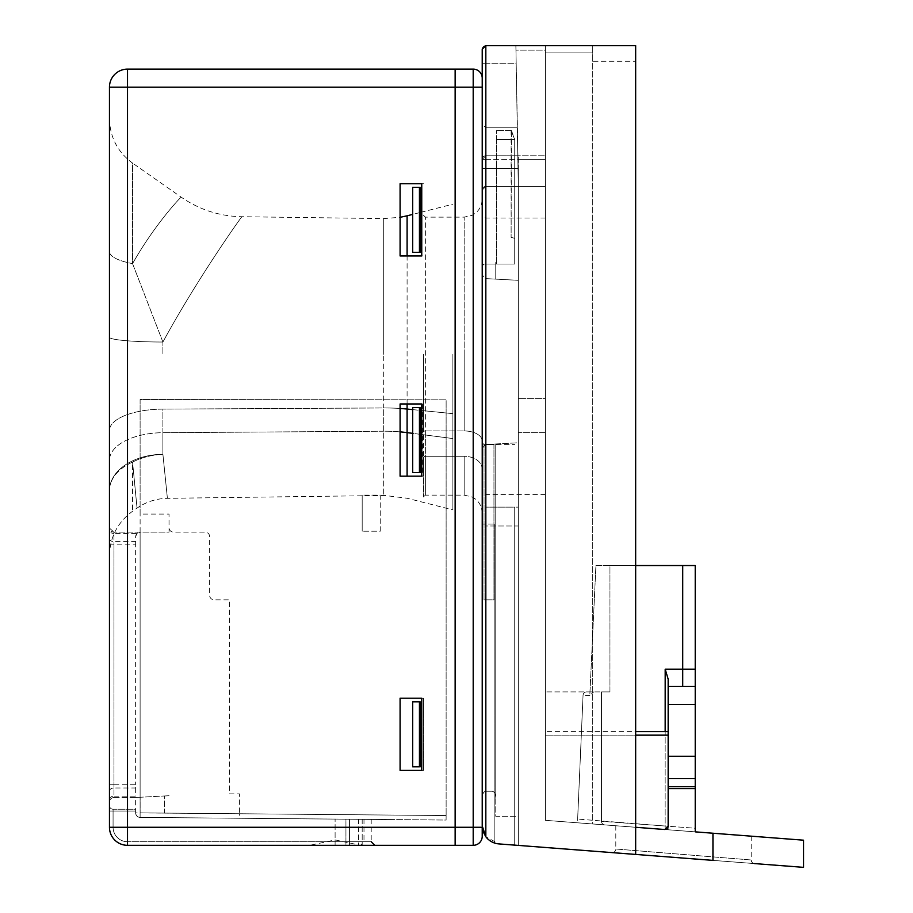 <?xml version="1.0" encoding="UTF-8"?>
<svg xmlns="http://www.w3.org/2000/svg" width="913" height="913" viewBox="0 0 913 913"><rect width="100%" height="100%" fill="white"/><g stroke="black" fill="none" stroke-linecap="round" stroke-linejoin="round"><path stroke-width="0.68" stroke-dasharray="4.57 3.42" d="M482.224 441.025L482.224 199.091L482.224 441.025A18.055 10.077 180 0 0 464.169 430.947L464.169 354.324L464.169 430.947A18.055 10.077 0 0 1 482.224 441.025M423.552 354.324L423.552 431.952A1.803 1.004 180 0 1 425.367 430.947L425.367 456.283A1.803 1.267 180 0 0 423.552 457.55L423.552 496.934L423.552 457.55A1.803 1.267 0 0 1 425.367 456.283L425.367 430.947L464.169 430.947L425.367 430.947L425.367 217.134L425.367 430.947A1.803 1.004 0 0 0 423.552 431.952L423.552 354.324M482.224 78.141A9.027 9.027 0 0 0 473.196 69.114L127.512 69.114A18.055 18.055 0 0 0 109.457 87.169L473.196 87.169L473.196 827.281L127.512 827.281L127.512 845.324A18.055 18.055 0 0 1 109.457 827.281L109.457 811.029L109.457 827.281A18.055 18.055 0 0 0 127.512 845.324A18.055 18.055 0 0 1 109.457 827.281A18.055 18.055 0 0 0 127.512 845.324L455.142 845.324L455.142 69.114L455.142 845.324L473.196 845.324A9.027 9.027 0 0 0 482.224 836.297L482.224 78.141L482.224 825.911L482.224 524.016L494.857 524.016L482.224 524.016L482.224 825.911C482.726 834.368 486.937 840.108 494.857 843.133L494.857 524.016L494.857 843.133C486.937 840.108 482.726 834.368 482.224 825.911L482.224 124.168L485.83 127.786L517.306 127.786L485.83 127.786L517.306 127.786L518.116 174.337L515.948 50.158L545.403 50.158L545.403 186.446L518.322 186.446L518.322 174.337L518.322 845.404L518.322 526.014L485.83 526.014L485.83 836.742A18.055 18.055 0 0 0 498.886 843.909A18.055 18.055 0 0 1 485.83 836.742L482.224 825.911L485.83 836.742L482.224 825.911L482.224 797.505L482.224 825.911C483.171 836.171 488.729 842.174 498.886 843.909L518.322 845.404L498.886 843.909A18.055 18.055 0 0 1 485.83 836.742L485.83 526.014L518.322 526.014L518.322 845.404L518.322 442.782L485.648 444.494L518.322 442.782L518.322 280.314L485.83 278.613L518.322 280.314L518.322 816.268L495.759 816.268L495.759 443.969L495.759 797.505C495.531 793.728 494.332 791.651 492.153 791.251L485.83 791.251C483.662 791.651 482.452 793.728 482.224 797.505C482.452 793.728 483.662 791.651 485.83 791.251L492.153 791.251C494.332 791.651 495.531 793.728 495.759 797.505L495.759 443.969L485.83 444.483L495.759 443.969L495.759 816.268L518.322 816.268L518.322 502.504L518.322 845.404L498.886 843.909L514.715 845.13L514.715 507.149L518.322 507.149L485.83 507.149L485.83 836.742A18.055 18.055 0 0 0 498.886 843.909A18.055 18.055 0 0 1 485.83 836.742L482.224 825.911L482.224 49.256L482.224 168.403L482.224 63.705L485.83 63.705L482.224 63.705M493.956 444.585L493.956 599.83L484.027 599.83L484.027 444.585L484.027 599.83L493.956 599.83L493.956 444.585L484.027 444.585L514.715 444.585L484.027 444.585L482.224 442.782L484.027 444.585L482.224 442.782L482.224 601.633L482.224 442.782L482.224 601.633L482.224 442.782L484.027 444.585L493.956 444.585M496.661 139.518L496.661 264.074L514.715 264.074L514.715 238.327L511.109 237.357L514.715 238.327L514.715 264.074L484.027 264.074L496.661 264.074L496.661 130.491L496.661 139.518L514.715 139.518L514.715 264.074L484.027 264.074L482.224 265.877L484.027 264.074L514.715 264.074L514.715 139.518L496.661 139.518M511.428 130.491L514.715 139.518L514.715 238.327L514.715 139.518L511.109 139.518L514.715 139.518L511.109 130.491L511.109 237.357L511.428 130.491L496.661 130.491L511.428 130.491M482.224 468.974L482.224 513.186L482.224 468.974A18.055 12.691 0 0 0 464.169 456.283L464.169 495.131L464.169 456.283L425.367 456.283L425.367 495.131L425.367 456.283L464.169 456.283A18.055 12.691 180 0 1 482.224 468.974M482.224 265.877L484.027 264.074L482.224 265.877L482.224 128.687L482.224 265.877M482.224 747.85L482.224 657.588L482.224 747.85M419.444 212.672L412.687 214.395L412.687 252.342L419.444 252.342L419.444 187.359L412.687 187.359M412.687 472.569L412.687 407.586L419.444 407.586L419.444 472.569L412.687 472.569M421.749 252.342L421.749 187.359L420.847 187.359L420.847 252.342L421.749 252.342L421.749 187.359L421.749 255.948L421.749 187.359M420.847 472.569L420.847 407.586L421.749 407.586L421.749 472.569L420.847 472.569M421.749 472.569L421.749 407.586M421.749 766.806L421.749 701.823L421.749 766.806L421.749 701.823L420.847 701.823L420.847 766.806L421.749 766.806L421.749 701.823M412.687 766.806L412.687 701.823L419.444 701.823L419.444 766.806L412.687 766.806M162.902 342.033C197.539 278.328 241.352 216.86 241.888 216.723C241.146 217.146 197.482 278.442 162.902 342.033C197.539 278.328 241.352 216.86 241.888 216.723C241.146 217.146 197.482 278.442 162.902 342.033A54.152 4.805 0 0 1 109.457 337.228L109.457 490.635A54.152 36.349 0 0 1 162.902 454.286A54.152 36.349 -0 0 0 109.457 490.635L109.457 337.228A54.152 4.805 0 0 0 162.902 342.033L132.556 263.629C155.221 223.685 180.774 197.037 181.185 197.151C180.9 196.923 155.313 223.525 132.556 263.629C155.221 223.685 180.774 197.037 181.185 197.151C180.9 196.923 155.313 223.525 132.556 263.629L162.902 342.033L162.902 354.324L162.902 342.033M452.882 354.324L452.882 509.888L452.882 354.324M109.457 87.169L109.457 827.281A18.055 18.055 0 0 0 127.512 845.324A18.055 18.055 0 0 1 109.457 827.281L109.457 805.62L109.457 827.281A18.055 18.055 0 0 0 127.512 845.324L127.512 841.718L335.105 841.718L335.105 845.324L335.105 841.718L363.99 841.718L360.567 845.324L335.105 839.914L310.203 845.244L360.007 845.244L309.45 845.324M140.145 812.878L164.523 813.084L164.523 795.976L140.145 797.254L140.145 812.878L140.145 797.254L164.523 795.976L164.523 813.084L140.145 812.878M169.031 795.737L164.523 795.976L169.031 795.737M140.145 797.254L135.638 797.494L140.145 797.254M446.126 815.549L140.111 812.878L140.111 532.131L169.031 532.131L169.031 514.087L140.111 514.087L140.111 399.54L446.126 399.826L446.126 815.549L446.126 399.826L140.111 399.54L140.111 812.878L446.126 815.549L446.092 820.045L140.111 817.386L446.126 820.057M140.111 812.878L140.111 817.386L371.203 819.406L140.111 817.386A4.508 4.508 0 0 1 135.638 812.878L135.638 812.878C135.923 815.583 137.407 817.078 140.111 817.386A4.508 4.508 0 0 1 135.638 812.878A4.508 4.508 0 0 0 140.111 817.386L391.962 819.589L140.111 817.386A4.508 4.508 0 0 1 135.638 812.878L135.638 809.226L113.075 809.226L135.638 809.226L135.638 811.029L135.638 809.226L113.075 809.226A3.606 3.606 0 0 1 109.457 805.62A3.606 3.606 0 0 0 113.075 809.226A3.606 3.606 0 0 1 109.457 805.62A3.606 3.606 0 0 0 113.075 809.226L135.638 809.226L135.638 812.878L239.434 813.745L239.389 818.253L248.416 818.333L239.389 818.253M363.99 819.338L363.99 841.718L335.105 841.718L335.105 819.087L335.105 845.324L330.689 845.324L335.105 845.324L335.105 841.718L371.203 841.718L127.512 841.718A14.437 14.437 0 0 1 113.075 827.281L109.457 827.281L113.075 827.281A14.437 14.437 0 0 0 127.512 841.718A14.437 14.437 0 0 1 113.075 827.281L113.075 811.029L109.457 811.029L109.457 805.62L109.457 811.029L113.075 811.029L113.075 827.281L113.075 809.226L113.075 811.029L135.638 811.029L113.075 811.029L113.075 809.226A3.606 3.606 0 0 1 109.457 805.62A3.606 3.606 0 0 0 113.075 809.226L113.075 811.029L135.638 811.029L113.075 811.029L113.075 827.281A14.437 14.437 0 0 0 127.512 841.718L335.105 841.718L127.512 841.718L127.512 845.324A18.055 18.055 0 0 1 109.457 827.281L113.075 827.281L109.457 827.281A18.055 18.055 0 0 0 127.512 845.324L127.512 841.718L127.512 845.324M362.187 819.326L362.187 845.324L358.569 845.324L362.187 845.324L362.187 819.326L358.569 819.292L362.187 819.326M349.542 819.212L358.569 819.292L345.936 819.178L345.936 845.324L349.542 845.324L345.936 845.324L345.936 819.178L349.542 819.212L349.542 845.324L358.569 845.324L349.542 845.324L349.542 819.212M423.575 183.741L421.749 183.741L423.575 183.741M109.457 118.736C109.948 137.281 117.64 152.072 132.556 163.096L132.556 263.629A54.152 14.699 180 0 1 109.457 251.589L109.457 118.736L109.457 251.589A54.152 14.699 0 0 0 132.556 263.629L132.556 163.096L181.185 197.151C199.456 209.762 219.691 216.29 241.888 216.723L383.7 218.584L383.7 354.324L383.7 218.584L400.088 217.305L400.088 255.948L423.575 255.948L400.088 255.948L400.088 183.741M400.088 217.305L400.088 255.948M422.662 403.968L422.662 476.175L421.749 476.175L421.749 403.968L421.749 476.175L423.575 476.175L423.575 403.968L400.088 403.968L400.088 476.175L423.575 476.175M422.662 476.175L400.088 476.175L400.088 403.968L400.088 476.175M400.088 403.968L421.749 403.968L421.749 476.175M423.575 698.205L421.749 698.205L423.575 698.205L423.575 770.412L421.749 770.412L423.575 770.412L421.749 770.412L423.575 770.412L423.575 698.205L421.749 698.205L421.749 770.412L400.088 770.412L400.088 698.205L423.575 698.205M380.23 531.229L380.23 495.131L362.187 495.131L380.23 495.131L380.23 531.229L362.187 531.229L380.23 531.229M362.187 531.229L362.187 495.131L362.187 531.229M400.088 698.205L400.088 770.412M455.142 400.499L455.142 826.562L455.142 400.499M421.749 183.741L422.662 183.741L421.749 183.741L421.749 255.948M421.749 403.968L423.575 403.968M136.961 533.454L135.638 536.65L135.638 541.649L113.977 541.649L113.977 533.454L136.961 533.454L140.145 532.131L113.977 532.131L169.031 532.131L169.031 527.623A4.508 4.508 0 0 0 173.55 532.131L205.14 532.131A4.508 4.508 0 0 1 209.648 536.65L209.648 595.31A4.508 4.508 0 0 0 214.156 599.83L229.505 599.83L229.505 793.876L239.434 793.876L239.434 813.745M135.638 536.65C135.923 533.945 137.407 532.439 140.111 532.131M109.457 538.453A4.508 3.196 0 0 0 113.977 541.649L113.977 544.833L109.457 544.833L109.457 527.623A4.508 4.508 0 0 0 109.492 528.136L113.977 532.131L113.977 797.494L135.638 797.494L135.638 812.832M132.556 462.081C138.491 522.932 138.491 522.932 132.556 462.081C138.491 522.932 138.491 522.932 132.556 462.081A54.152 34.854 180 0 0 109.457 490.635L109.457 527.623A4.508 4.508 0 0 0 113.977 532.131A4.508 4.508 0 0 1 109.457 527.623L109.457 490.635A54.152 34.854 0 0 1 132.556 462.081A54.152 36.326 175.9 0 1 162.902 454.286A54.152 36.326 175.9 0 0 132.556 462.081L132.556 511.257L132.556 462.081M162.902 454.286C168.848 512.49 168.848 512.49 162.902 454.286C168.848 512.49 168.848 512.49 162.902 454.286L162.902 432.694A54.152 27.63 0 0 0 109.457 460.312A54.152 27.63 0 0 1 162.902 432.694L162.902 409.104A54.152 21.398 0 0 0 109.457 430.502A54.152 21.398 0 0 1 162.902 409.104L162.902 454.286M109.457 799.366A4.508 3.196 180 0 1 113.977 796.17L113.977 787.987L135.638 787.987L135.638 784.792L113.977 784.792L113.977 787.987A4.508 3.196 0 0 0 109.457 791.172L109.457 802.002A4.508 4.508 0 0 1 113.977 797.494C111.249 797.779 109.754 799.286 109.457 802.002L109.492 528.136M109.457 544.833L109.457 791.172M113.977 797.494L135.638 797.494L135.638 796.17L113.977 796.17L113.977 797.494M135.638 787.987L135.638 796.17M109.457 784.792L113.977 784.792L113.977 544.833L135.638 544.833L135.638 784.792M135.638 544.833L135.638 541.649M615.807 825.751L615.807 849.01L751.194 859.978L615.807 849.01A3.606 3.606 0 0 1 611.915 852.605L803.543 867.35M751.194 836.16L751.194 859.978A3.606 3.606 0 0 0 754.526 863.584L611.915 852.605M683.495 830.956L751.194 836.16L683.495 830.956M545.403 353.422L545.403 218.036L545.403 353.422M695.227 686.473L668.156 686.473L668.156 829.78L577.484 822.796L583.053 695.341L589.821 695.341L593.701 691.894L589.821 695.341L595.927 565.535L609.952 565.535L609.952 691.894L545.403 691.894L609.952 691.894L601.484 691.894L601.484 821.301A3.606 3.606 0 0 0 604.817 824.907L682.445 830.876L604.817 824.907A3.606 3.606 0 0 1 601.484 821.301L601.484 691.894L609.952 691.894L609.952 565.535L695.227 565.535L695.227 828.239L601.484 821.301L695.227 828.239L695.227 831.857L682.445 830.876L712.95 833.227L712.95 860.377L635.665 854.431L635.665 45.65L635.665 854.431L635.665 827.281L592.332 823.937L592.332 61.285L635.665 61.285L592.332 61.285L592.332 45.65L592.332 52.874L545.403 52.874L545.403 45.65L635.665 45.65L635.665 827.281L664.265 829.472A3.606 3.606 0 0 0 668.156 825.877L668.156 788.592L695.227 788.592L695.227 565.535L682.719 565.535L695.227 565.535L695.227 788.592M635.665 827.281L592.332 823.937L592.332 45.65L545.403 45.65L545.403 52.874L592.332 52.874L592.332 823.937L545.403 820.331L545.403 52.874L545.403 820.331L545.403 731.598L545.403 820.331L545.403 735.148L545.403 820.331L664.265 829.472L545.403 820.331L592.332 823.937L592.332 45.65L635.665 45.65L485.83 45.65L482.224 49.256A3.606 3.606 0 0 1 485.83 45.65L515.868 45.65L515.948 50.158L515.868 45.65L485.83 45.65A3.606 3.606 0 0 0 482.224 49.256M668.156 825.877L668.156 731.598L668.156 735.148L545.403 735.148L668.156 735.148L668.156 731.598L545.403 731.598L668.156 731.598L668.156 825.877L664.265 829.472M712.95 833.227L803.543 840.188M668.156 788.592L668.156 756.261L695.227 756.261M668.156 829.78L668.156 679.089L668.156 686.473L682.719 686.473L668.156 686.473L668.156 704.528L695.227 704.528M668.156 756.261L668.156 704.528M635.665 565.535L682.719 565.535L595.927 565.535L589.821 695.341L583.053 695.341A3.606 3.606 0 0 1 586.66 691.894A3.606 3.606 0 0 0 583.053 695.341L577.644 819.075L665.143 826.037L668.156 829.746M668.156 679.089L665.189 669.206L665.143 826.037M518.322 520.775L518.322 502.504L518.322 520.775M483 831.138L485.83 836.742L485.83 127.786L485.83 836.742L485.83 507.149L514.715 507.149L514.715 845.13L518.322 845.404L498.886 843.909L518.322 845.404L518.322 174.337L516.187 63.705L518.322 186.446L518.322 155.769L518.322 280.314L495.759 279.138L518.322 280.314L518.322 186.446L485.83 186.446A3.606 3.606 0 0 0 482.224 190.064L482.224 168.403L482.224 190.064A3.606 3.606 0 0 1 485.83 186.446L518.322 186.446L517.306 127.786L518.322 186.446L485.83 186.446L485.83 155.769A3.606 3.606 0 0 0 482.224 159.376L482.224 190.064L482.224 159.376L482.224 190.064L482.224 159.376L485.83 159.376L482.224 159.376L485.83 155.769L518.322 155.769L485.83 155.769L485.83 186.446L482.224 190.064L485.83 186.446L545.403 186.446L485.83 186.446L485.83 159.376L485.83 186.446L485.83 168.403L482.224 168.403L485.83 168.403L485.83 186.446L545.403 186.446L545.403 155.769L545.403 159.376L517.854 159.376L515.948 50.158L545.403 50.158L545.403 45.65L515.868 45.65L545.403 45.65L545.403 159.376L485.83 159.376L485.83 155.769L482.224 159.376A3.606 3.606 0 0 1 485.83 155.769L545.403 155.769L485.83 155.769A3.606 3.606 0 0 0 482.224 159.376M516.187 63.705L515.868 45.65L516.187 63.705L485.83 63.705L485.83 168.403L485.83 45.65L485.83 63.705L516.187 63.705M495.759 262.545L495.759 279.138L492.153 278.944L495.759 279.138L495.759 262.545M545.403 432.659L545.403 398.604L518.322 398.604L545.403 398.604L545.403 494.412L545.403 432.659L518.322 432.659L545.403 432.659M485.648 278.602L492.153 278.944L485.648 278.602L482.224 274.996L482.224 214.429L482.224 274.996L485.648 278.602M482.224 49.074A3.606 3.606 0 0 1 485.648 45.65M482.224 124.168L482.224 825.911L485.83 836.742L498.886 843.909A18.055 18.055 0 0 1 485.83 836.742A18.055 18.055 0 0 0 498.886 843.909M482.224 236.193L482.224 274.996L482.224 236.193M482.931 830.933L483.205 831.789M482.224 448.1L485.83 444.483L482.224 448.1L485.648 444.494L482.224 448.1L482.224 498.019L482.224 448.1M485.83 127.786L517.306 127.786L518.116 174.337L517.854 159.376L545.403 159.376L485.83 159.376L485.83 155.769M545.403 695.432L545.403 820.331L545.403 695.432M668.156 731.598L635.665 731.598M664.447 829.483L668.145 826.06M464.169 354.324L464.169 217.134L464.169 354.324M482.224 827.281L473.196 827.281L473.196 845.324A9.027 9.027 0 0 0 482.224 836.297M473.196 69.114L473.196 87.169L482.224 87.169M400.088 431.872A90.261 46.049 -0 0 0 384.887 431.21A90.261 46.049 180 0 0 383.7 431.21L383.7 407.963A90.261 35.664 0 0 1 384.887 407.963A90.261 35.664 0 0 1 407.095 409.058L407.095 432.625A90.261 46.049 180 0 0 384.887 431.21A90.261 46.049 -0 0 0 383.7 431.21L383.7 495.497L383.7 407.963L162.902 409.104L383.7 407.963L383.7 354.324L383.7 407.963A90.261 35.664 180 0 1 384.887 407.963A90.261 35.664 180 0 1 400.088 408.465M420.847 434.405L452.882 438.56L407.095 432.625L407.095 476.175M407.095 215.81L407.095 409.058L452.882 413.646L420.847 410.439M407.095 403.968L407.095 255.948M412.687 409.617L419.444 410.291M109.457 811.029L113.075 811.029L109.457 811.029M358.569 819.292L358.569 845.324L358.569 819.292M127.512 69.114L127.512 827.281L109.457 827.281M113.977 532.131L113.977 533.454A4.508 3.196 0 0 1 109.457 530.27M419.444 434.223L412.687 433.355M383.7 431.21L162.902 432.694L383.7 431.21M485.83 278.613L485.83 218.036L485.83 278.613M668.156 735.148L635.665 735.148M682.719 565.535L682.719 686.473M695.227 669.206L665.189 669.206M668.156 786.721L695.227 786.721M668.156 778.618L695.227 778.618M601.484 821.301A3.606 3.606 0 0 0 604.817 824.907M665.143 829.54L665.166 731.598M485.83 836.742L485.83 45.65M518.013 168.403L485.83 168.403L518.013 168.403M485.83 444.483L485.83 494.412L485.83 444.483M423.552 215.331L425.367 217.134L464.169 217.134L472.112 215.297L475.342 213.265C479.804 209.591 482.098 204.866 482.224 199.091M482.224 513.186C482.098 507.411 479.804 502.675 475.342 499L472.112 496.969L464.169 495.131L425.367 495.131L423.552 496.934M109.457 555.618C109.948 537.072 117.64 522.293 132.556 511.257L137.053 508.107C146.183 501.808 156.306 498.544 167.399 498.327L384.887 495.485L407.095 498.258L452.882 509.888M420.847 212.318L452.882 204.181M371.203 819.406L371.203 841.718M545.403 218.036L485.83 218.036L482.224 214.429M545.403 494.412L485.83 494.412L482.224 498.019"/><path stroke-width="1.37" d="M127.512 845.324L473.196 845.324L473.196 69.114A9.027 9.027 0 0 1 482.224 78.141A9.027 9.027 0 0 0 473.196 69.114L455.142 69.114L455.142 87.169L455.142 69.114L127.512 69.114A18.055 18.055 0 0 0 109.457 87.169L109.457 827.281A18.055 18.055 0 0 0 127.512 845.324L127.512 827.281L455.142 827.281L455.142 87.169L455.142 845.324L455.142 827.281L482.224 827.281L482.224 836.297A9.027 9.027 0 0 1 473.196 845.324M483 831.138L482.224 825.911L485.83 836.742L482.224 827.281M407.095 255.948L407.095 215.81L412.687 214.395L412.687 187.359L419.444 187.359L419.444 252.342L412.687 252.342L412.687 187.359M412.687 472.569L412.687 407.586L419.444 407.586L419.444 472.569L412.687 472.569M419.444 766.806L419.444 701.823L412.687 701.823L412.687 766.806L419.444 766.806M421.749 472.569L420.847 472.569L420.847 407.586L421.749 407.586M421.749 701.823L421.749 698.205L421.749 701.823L420.847 701.823L420.847 766.806L421.749 766.806L421.749 770.412L400.088 770.412L421.749 770.412L421.749 766.806M421.749 252.342L420.847 252.342L420.847 187.359L421.749 187.359L421.749 183.741L400.088 183.741L421.749 183.741L421.749 187.359M400.088 217.305L400.088 183.741L421.749 183.741L400.088 183.741L400.088 217.305L407.095 215.81M421.749 698.205L400.088 698.205L400.088 770.412L421.749 770.412L421.749 698.205L400.088 698.205L421.749 698.205M421.749 255.948L400.088 255.948L421.749 255.948L421.749 183.741M400.088 183.741L400.088 255.948M400.088 698.205L400.088 770.412M400.088 403.968L421.749 403.968L400.088 403.968L400.088 476.175L421.749 476.175L400.088 476.175M421.749 403.968L421.749 476.175M485.648 45.65A3.606 3.606 0 0 1 485.83 45.65L635.665 45.65L635.665 854.431L712.95 860.377L712.95 833.227L803.543 840.188L803.543 867.35L754.526 863.584M682.719 686.473L682.719 669.206L695.227 669.206L695.227 565.535L635.665 565.535M695.227 669.206L695.227 704.528L668.156 704.528L668.156 679.089L668.156 686.473L695.227 686.473M665.166 731.598L665.189 669.206L668.156 679.089M514.715 845.13L498.886 843.909L514.715 845.13M482.224 63.705L482.224 49.256A3.606 3.606 0 0 1 482.224 49.074M482.931 830.933L482.224 825.911L482.224 49.256L485.83 45.65L485.83 836.742A18.055 18.055 0 0 0 498.886 843.909L635.665 854.431L498.886 843.909M483.205 831.789L485.83 836.742M668.156 731.598L635.665 731.598M635.665 827.281L664.447 829.483M668.145 826.06L668.156 788.592L695.227 788.592L695.227 704.528M668.156 825.877A3.606 3.606 0 0 1 664.265 829.472M695.227 788.592L695.227 831.857L712.95 833.227M668.156 788.592L668.156 756.261L695.227 756.261M668.156 756.261L668.156 704.528M127.512 69.114L127.512 87.169L482.224 87.169M407.095 476.175L407.095 432.625A90.261 46.049 -0 0 0 400.088 431.872M400.088 408.465A90.261 35.664 180 0 1 407.095 409.058L407.095 403.968M412.687 433.355L407.095 432.625L407.095 409.058L412.687 409.617M419.444 410.291L420.847 410.439M109.457 827.281L127.512 827.281L127.512 87.169L109.457 87.169M420.847 434.405L419.444 434.223M665.189 669.206L682.719 669.206L682.719 565.535M668.156 735.148L635.665 735.148M668.156 786.721L695.227 786.721M668.156 778.618L695.227 778.618M419.444 212.672L420.847 212.318M371.203 841.718L374.821 845.324"/></g></svg>
